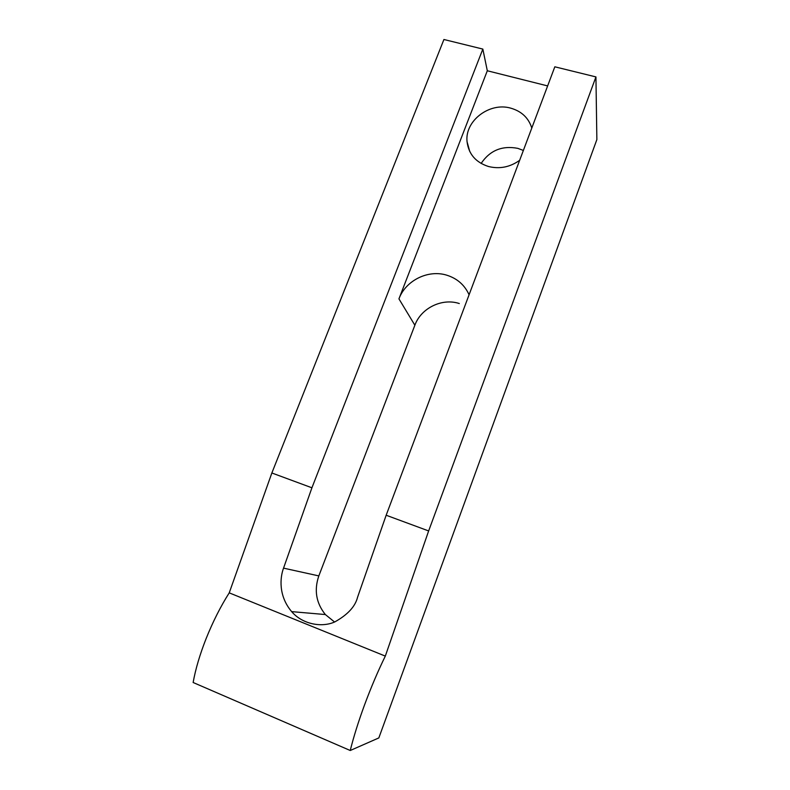 <?xml version="1.0" encoding="UTF-8"?>
<svg xmlns="http://www.w3.org/2000/svg" width="790" height="790" viewBox="0 0 790 790"><rect width="100%" height="100%" fill="white"/><g stroke="black" fill="none" stroke-linecap="round" stroke-linejoin="round"><path stroke-width="1.19" d="M595.937 76.916L596.865 139.593L378.835 737.919L350.247 750.5L193.135 682.501C195.555 669.051 199.88 654.436 206.111 638.636C212.875 621.75 220.588 606.493 229.228 592.856L385.313 656.105L428.644 530.939L386.162 515.238L554.827 66.804L595.937 76.916L428.644 530.939M350.247 750.5C353.624 736.863 358.374 721.734 364.466 705.115C371.063 687.32 378.015 670.987 385.313 656.105M531.788 128.049C528.599 117.917 521.588 111.281 510.745 108.151C489.464 101.9 464.609 120.979 467.058 141.706C468.638 154.119 475.787 162.394 488.516 166.512C499.645 169.228 510.034 167.164 519.652 160.311M481.12 163.451C489.928 150.386 502.173 145.36 517.835 148.362L523.365 150.446M469.082 294.779C464.708 285.111 457.371 278.613 447.081 275.285C428.417 269.202 405.685 280.391 398.94 298.867L487.312 70.764L547.638 85.922M334.565 622.007L325.362 614.551C316.138 603.056 313.956 590.169 318.824 575.91L414.869 325.223C421.04 308.1 442.045 297.81 459.306 303.538M482.838 49.079L311.922 487.795L271.859 472.983L443.921 39.5L482.838 49.079L487.312 70.764M318.824 575.91L283.541 568.138C280.035 577.47 278.268 595.828 291.658 611.628C302.175 624.09 321.589 627.971 334.871 621.878C347.719 614.699 355.283 606.483 357.564 597.24L386.162 515.238M283.541 568.138L311.922 487.795M229.228 592.856L271.859 472.983M414.869 325.223L398.94 298.867M469.764 151.502L467.058 141.706M325.362 614.551L291.658 611.628"/></g></svg>
